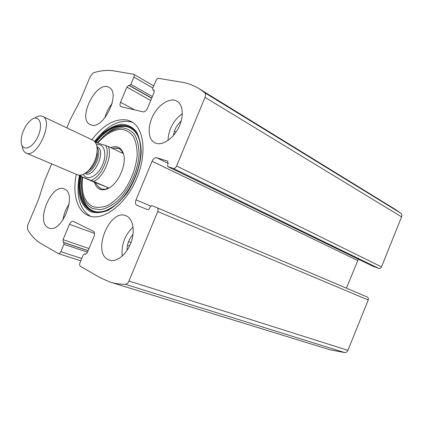 <?xml version="1.0" encoding="UTF-8"?>
<svg xmlns="http://www.w3.org/2000/svg" width="423" height="423" viewBox="0 0 423 423"><rect width="100%" height="100%" fill="white"/><g stroke="black" fill="none" stroke-linecap="round" stroke-linejoin="round"><path stroke-width="0.63" d="M51.654 163.881L44.658 180.515L38.456 199.698L27.749 225.158L27.511 229.388C31.091 235.68 35.712 240.486 41.369 243.807L58.485 253.652C59.373 253.8 60.161 253.15 60.849 251.696L63.942 244.304L63.794 242.569L63.26 242.279L63.032 239.688L69.462 224.327C70.546 222.064 71.783 221.065 73.174 221.335L93.351 231.249C94.683 232.211 94.889 234.004 93.969 236.631L87.233 252.79L85.309 254.313L84.521 253.906L83.246 254.916L80.032 262.62C79.418 264.37 79.54 265.596 80.402 266.305L100.463 277.869L110.117 282.078C114.86 283.542 119.915 284.288 125.282 284.304C126.784 284.182 128.01 283.082 128.962 280.999L157.731 211.537C158.371 209.665 158.16 208.402 157.086 207.741L151.804 205.652L150.239 206.778L149.774 207.899C149.118 209.232 148.341 209.792 147.431 209.581L136.862 205.298C135.355 204.357 135.069 202.538 136.01 199.836L150.699 206.054M136.01 199.836L152.053 161.237C153.311 158.646 154.839 157.478 156.642 157.731L167.688 161.142L168.074 163.77L167.608 164.891L167.873 166.657L173.351 168.402L378.67 268.372C379.902 268.663 380.843 268.166 381.498 266.871L401.575 216.893C402.104 215.355 401.845 214.123 400.787 213.203L395.05 209.258L198.995 88.624C193.618 85.361 187.886 83.225 181.795 82.215L158.762 78.377C157.62 78.361 156.647 79.18 155.849 80.83L152.692 88.396L152.835 89.877L154.289 90.681M173.351 168.402C174.63 168.597 175.709 167.799 176.592 166.001L205.028 97.343C205.811 95.244 205.689 93.695 204.669 92.69L198.995 88.624M152.994 89.935L153.893 90.147L154.109 92.383L147.468 108.309C146.258 110.794 144.814 111.979 143.143 111.862L120.915 106.659C119.862 105.893 119.735 104.433 120.529 102.276L126.868 87.127L128.893 85.377L129.496 85.494L130.855 84.325L133.895 77.055C134.408 75.685 134.334 74.749 133.684 74.247L113.898 70.89C107.342 69.848 100.478 70.519 93.303 72.904L90.416 76.129L79.847 101.266L70.467 119.149L66.813 127.841M110.117 282.078L329.898 349.768L344.782 352.592C346.215 352.608 347.272 351.867 347.96 350.366L368.206 299.965C368.623 298.596 368.29 297.602 367.206 296.994L157.118 207.751M76.33 174.339C72.391 193.11 76.679 210.284 87.693 215.281L88.809 215.751C102.562 221.393 124.642 205.573 135.899 180.246C147.32 154.987 144.439 127.979 131.077 121.47L127.455 120.09C115.442 118.091 103.577 124.626 91.86 139.706M108.061 259.59C91.86 251.981 109.816 208.264 126.006 215.756C132.954 218.374 135.402 230.863 130.924 242.739C126.546 254.651 116.42 262.662 109.383 260.156L108.061 259.59M48.137 227.669C35.368 221.8 51.521 182.963 64.19 188.981C77.784 193.052 61.991 233.834 48.983 228.039L48.137 227.669M156.367 143.392L154.807 142.784C147.876 139.315 147.283 126.281 153.237 115.178C159.085 104.016 170.247 97.211 176.983 101.16C183.164 104.613 184.084 116.542 178.733 127.392C173.456 138.273 163.209 145.433 156.367 143.392M91.204 124.997L90.194 124.616C76.891 119.006 96.576 79.783 108.949 87.392C121.264 92.716 103.72 129.835 91.204 124.997M378.67 268.372L373.213 266.379M358.371 259.177L346.4 288.153M104.856 117.906C106.194 112.529 108.632 107.712 112.158 103.455M167.984 140.473C168.603 129.301 173.388 120.354 182.334 113.634M173.462 135.445C174.324 129.729 176.893 124.933 181.166 121.052M63.006 219.912C63.788 214.17 65.829 208.909 69.129 204.129M122.221 256.1C121.205 244.679 124.822 234.982 133.065 227.019M127.016 250.453C126.99 244.341 128.989 238.979 133.012 234.368M90.422 216.275C79.371 209.258 75.712 195.574 79.461 175.222M94.604 141.451C107.305 125.118 119.952 118.747 132.547 122.332M91.072 210.326C84.923 205.932 81.734 198.35 81.507 187.569M105.184 134.768L113.501 129.068M110.667 147.611C116.833 145.232 121.084 147.23 123.41 153.597C127.159 164.198 118.102 184.396 107.691 188.658C104.798 189.959 102.202 190.16 99.902 189.25C97.248 188.119 95.439 185.776 94.477 182.218M106.046 189.293L101.361 188.938L98.12 186.432M114.131 148.108L119.312 148.632L122.797 151.947M95.381 142.429L105.618 145.475C111.207 154.369 101.673 177.205 91.008 180.404L81.269 176.576L80.708 175.154M105.618 145.475L108.388 146.532C112.481 156.325 103.968 176.729 93.758 181.52L91.008 180.404M81.269 176.576L80.587 175.17M95.328 142.355L95.614 142.334M80.936 176.481L95.249 182.546C97.2 185.782 99.289 187.934 101.509 188.996M108.388 146.532L122.559 153.258L121.75 150.498M119.55 148.753C117.7 147.976 115.257 147.844 112.222 148.351M93.758 181.52L108.214 187.648L105.523 189.382M95.249 182.546L108.214 187.648M23.477 130.633C25.243 126.535 27.463 123.257 30.144 120.788C38.419 112.989 44.008 123.257 38.007 136.354C32.222 149.541 20.833 152.206 21.15 140.843C21.192 137.649 21.97 134.25 23.477 130.633M34.665 118.16C37.673 115.976 40.307 115.373 42.559 116.351C54.223 120.576 37.023 158.953 26.104 153.057C23.873 152.026 22.572 149.663 22.197 145.961M42.559 116.351L92.854 140.177C96.344 142.096 97.692 146.4 96.915 153.078C95.936 159.101 93.525 164.478 89.681 169.211C85.213 174.239 81.1 176.095 77.346 174.768L26.104 153.057M205.028 97.343L401.575 216.893M176.592 166.001L381.498 266.871M125.282 284.304L344.782 352.592M128.962 280.999L347.96 350.366M157.731 211.537L368.206 299.965M204.669 92.69L400.787 213.203M60.849 251.696L81.75 258.506M63.942 244.304L87.482 252.203M63.794 242.569L88.079 250.765M63.26 242.279L88.116 250.67M63.032 239.688L89.004 248.539M69.462 224.327L94.525 233.38M127.482 245.287L129.528 246.027M128.56 241.639L131.003 242.532L128.56 241.628M84.605 253.943L85.774 254.329M152.053 161.237L357.567 260.446M156.642 157.731L168.201 163.4M167.545 161.084L167.815 161.216M167.957 166.688L373.377 266.458M133.895 77.055L152.851 88.026M130.855 84.325L152.375 96.534M129.496 85.494L151.741 98.062M128.893 85.377L151.667 98.242M126.868 87.127L150.72 100.51M120.529 102.276L134.731 109.911M174.424 131.252L176.01 132.103M173.578 134.646L173.959 134.852M153.655 90.062L154.094 90.311M94.858 141.731L103.339 132.7C109.451 127.995 115.5 125.16 121.496 124.198C127.223 124.447 132.066 126.773 136.026 131.178C139.252 136.719 140.975 143.751 141.203 152.275C140.362 165.737 135.212 180.547 127.037 192.893C121.168 200.481 114.924 206.25 108.309 210.199C101.79 212.875 95.878 213.361 90.58 211.669C80.402 205.747 76.822 193.602 79.836 175.228M95.302 142.313C112.032 119.402 137.713 119.149 140.383 145.586C143.244 165.478 129.766 195.553 113.004 206.651C104.767 212.193 97.47 213.589 91.119 210.834C81.147 205.06 77.626 193.174 80.566 175.17M140.383 145.586L140.383 145.586C143.249 165.351 129.671 195.638 113.004 206.651L113.004 206.651M106.765 210.183C101.118 212.441 96.1 212.595 91.717 210.638C82.073 205.139 78.504 193.766 81.015 176.518M96.037 142.466C110.736 122.876 132.568 119.519 138.871 138.585M97.211 142.831L105.105 134.831C110.736 130.744 116.277 128.386 121.724 127.757C126.895 128.238 131.23 130.596 134.731 134.821C137.549 140.061 138.998 146.612 139.077 154.464C138.03 170.892 129.295 189.753 117.583 200.888C111.619 205.747 105.782 208.692 100.071 209.723L92.484 208.507C83.479 203.474 80.021 192.967 82.11 176.978M97.745 143C105.116 134.625 113.475 129.628 121.121 129.248C125.996 129.856 130.057 132.23 133.303 136.37C135.894 141.462 137.189 147.759 137.184 155.273C135.989 167.587 131.717 179.299 124.378 190.408C119.26 196.906 113.835 201.85 108.098 205.24C102.445 207.545 97.306 207.979 92.679 206.546C84.219 201.903 80.862 192.116 82.612 177.195M96.523 144.904C104.095 142.715 107.553 153.93 102.382 165.224C97.39 176.592 86.715 181.472 83.315 174.361M97.147 148.674L97.353 155.008C96.555 159.952 94.572 164.373 91.416 168.259L86.546 172.32M97.041 147.394C102.451 153.48 93.657 173.081 85.52 173.092M96.941 146.691L97.184 146.807C106.808 150.403 94.266 178.379 85.176 173.589L84.928 173.483M58.485 253.652L80.772 260.843M84.521 253.906L85.784 254.329M157.086 207.741L367.206 296.994M167.873 166.657L373.292 266.427M133.684 74.247L153.723 85.922M173.567 134.688L173.932 134.884M152.835 89.877L154.305 90.723M81.491 187.162C81.761 199.265 85.435 207.096 92.515 210.659C95.661 212.087 99.262 212.314 103.323 211.336M137.443 135.254C131.067 123.944 118.863 122.993 104.862 135.027M97.142 148.568L97.353 155.008L96.915 153.078M86.461 172.388L91.416 168.259L89.681 169.211"/></g></svg>
